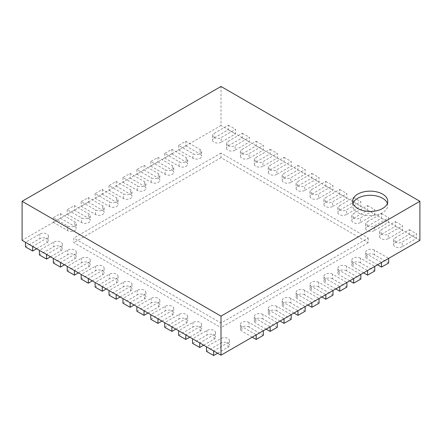 <?xml version="1.0" encoding="UTF-8"?>
<svg xmlns="http://www.w3.org/2000/svg" width="442" height="442" viewBox="0 0 442 442"><rect width="100%" height="100%" fill="white"/><g stroke="black" fill="none" stroke-linecap="round" stroke-linejoin="round"><path stroke-width="0.33" stroke-dasharray="2.21 1.66" d="M419.9 240.349L221 125.517L221 86.472M221 125.517L22.1 240.349M388.673 262.973L374.352 254.702L374.352 250.111L388.673 258.377L381.512 262.515L367.192 254.244A5.061 2.923 0 0 1 365.711 252.178L365.711 256.769A5.061 2.923 0 0 0 367.192 258.841L367.192 254.244M374.75 271.012L360.429 262.741L360.429 258.15L374.75 266.416L367.589 270.554L353.268 262.283A5.061 2.923 0 0 1 351.788 260.216L351.788 264.808A5.061 2.923 0 0 0 353.268 266.874L353.268 262.283M360.827 279.051L346.506 270.78L346.506 266.189L360.827 274.454L353.666 278.587L339.346 270.322A5.061 2.923 0 0 1 337.865 268.255L337.865 272.847A5.061 2.923 0 0 0 339.346 274.913L339.346 270.322M346.904 287.085L332.583 278.819L332.583 274.228L346.904 282.493L339.743 286.626L325.423 278.361A5.061 2.923 0 0 1 323.942 276.294L323.942 280.885A5.061 2.923 0 0 0 325.423 282.952L325.423 278.361M332.981 295.123L318.66 286.858L318.66 282.267L332.981 290.532L325.82 294.665L311.499 286.399A5.061 2.923 0 0 1 310.019 284.333L310.019 288.924A5.061 2.923 0 0 0 311.499 290.991L311.499 286.399M319.058 303.162L304.737 294.897L304.737 290.3L319.058 298.571L311.897 302.704L297.577 294.438A5.061 2.923 0 0 1 296.096 292.372L296.096 296.963A5.061 2.923 0 0 0 297.577 299.03L297.577 294.438M305.135 311.201L290.814 302.936L290.814 298.339L305.135 306.61L297.974 310.743L283.654 302.477A5.061 2.923 0 0 1 282.173 300.405L282.173 305.002A5.061 2.923 0 0 0 283.654 307.068L283.654 302.477M291.212 319.24L276.891 310.975L276.891 306.378L291.212 314.649L284.051 318.781L269.731 310.511A5.061 2.923 0 0 1 268.25 308.444L268.25 313.041A5.061 2.923 0 0 0 269.731 315.107L269.731 310.511M277.289 327.279L262.968 319.013L262.968 314.417L277.289 322.688L270.128 326.82L255.808 318.549A5.061 2.923 0 0 1 254.327 316.483L254.327 321.08A5.061 2.923 0 0 0 255.808 323.146L255.808 318.549M263.366 335.318L249.045 327.047L249.045 322.456L263.366 330.726L256.205 334.859L241.885 326.588A5.061 2.923 0 0 1 240.404 324.522L240.404 329.119A5.061 2.923 0 0 0 241.885 331.185L241.885 326.588M25.481 242.304L32.642 246.437L46.962 238.166A5.061 2.923 0 0 0 48.443 236.1A5.061 2.923 0 0 0 45.322 233.398A5.061 2.923 0 0 0 39.802 234.033L25.481 242.304M39.404 250.338L46.565 254.476L60.886 246.205A5.061 2.923 0 0 0 62.366 244.139A5.061 2.923 0 0 0 59.245 241.437A5.061 2.923 0 0 0 53.725 242.072L39.404 250.338M53.327 258.377L60.488 262.515L74.808 254.244A5.061 2.923 0 0 0 76.289 252.178A5.061 2.923 0 0 0 73.168 249.476A5.061 2.923 0 0 0 67.648 250.111L53.327 258.377M67.25 266.416L74.411 270.554L88.731 262.283A5.061 2.923 0 0 0 90.212 260.216A5.061 2.923 0 0 0 87.091 257.515A5.061 2.923 0 0 0 81.571 258.15L67.25 266.416M81.173 274.454L88.334 278.587L102.654 270.322A5.061 2.923 0 0 0 104.135 268.255A5.061 2.923 0 0 0 101.014 265.554A5.061 2.923 0 0 0 95.494 266.189L81.173 274.454M95.096 282.493L102.257 286.626L116.578 278.361A5.061 2.923 0 0 0 118.058 276.294A5.061 2.923 0 0 0 114.937 273.592A5.061 2.923 0 0 0 109.417 274.228L95.096 282.493M109.019 290.532L116.18 294.665L130.5 286.399A5.061 2.923 0 0 0 131.981 284.333A5.061 2.923 0 0 0 128.86 281.631A5.061 2.923 0 0 0 123.34 282.267L109.019 290.532M122.942 298.571L130.103 302.704L144.423 294.438A5.061 2.923 0 0 0 145.904 292.372A5.061 2.923 0 0 0 142.783 289.67A5.061 2.923 0 0 0 137.263 290.3L122.942 298.571M136.865 306.61L144.026 310.743L158.347 302.477A5.061 2.923 0 0 0 159.827 300.405A5.061 2.923 0 0 0 156.706 297.709A5.061 2.923 0 0 0 151.186 298.339L136.865 306.61M150.788 314.649L157.949 318.781L172.269 310.511A5.061 2.923 0 0 0 173.75 308.444A5.061 2.923 0 0 0 170.629 305.748A5.061 2.923 0 0 0 165.109 306.378L150.788 314.649M164.711 322.688L171.872 326.82L186.192 318.549A5.061 2.923 0 0 0 187.673 316.483A5.061 2.923 0 0 0 184.552 313.781A5.061 2.923 0 0 0 179.032 314.417L164.711 322.688M178.634 330.726L185.795 334.859L200.115 326.588A5.061 2.923 0 0 0 201.596 324.522A5.061 2.923 0 0 0 198.475 321.82A5.061 2.923 0 0 0 192.955 322.456L178.634 330.726M192.557 338.76L199.718 342.898L214.038 334.627A5.061 2.923 0 0 0 215.519 332.561A5.061 2.923 0 0 0 212.398 329.859A5.061 2.923 0 0 0 206.878 330.494L192.557 338.76M206.48 346.799L213.641 350.937L227.962 342.666A5.061 2.923 0 0 0 229.442 340.6A5.061 2.923 0 0 0 226.321 337.898A5.061 2.923 0 0 0 220.801 338.533L206.48 346.799M352.965 203.375A17.581 10.149 0 0 0 352.594 205.442A17.581 10.149 0 0 0 357.744 212.619A17.581 10.149 0 0 0 376.904 214.818A17.581 10.149 0 0 0 387.756 205.442A17.581 10.149 0 0 0 387.385 203.375M368.186 238.056L368.186 242.647L221 157.667L221 153.076L368.186 238.056L221 323.03L221 327.621L73.814 242.647L73.814 238.056L221 323.03M221 157.667L73.814 242.647M221 153.076L73.814 238.056M368.186 242.647L221 327.621M393.557 240.006L393.557 244.597A5.061 2.923 0 0 1 395.037 242.531L409.358 234.266L409.358 229.669L395.037 237.94A5.061 2.923 0 0 0 393.557 240.006A5.061 2.923 0 0 0 396.678 242.708A5.061 2.923 0 0 0 402.198 242.072L416.519 233.807L416.519 238.398L402.198 246.664L402.198 242.072M393.557 244.597A5.061 2.923 0 0 0 396.678 247.299A5.061 2.923 0 0 0 402.198 246.664M409.358 229.669L416.519 233.807M409.358 234.266L416.519 238.398M206.48 351.396L220.801 343.125L220.801 338.533M217.619 353.23L227.962 347.263A5.061 2.923 0 0 0 229.442 345.191A5.061 2.923 0 0 0 226.321 342.495A5.061 2.923 0 0 0 220.801 343.125M379.634 231.967L379.634 236.558A5.061 2.923 0 0 1 381.114 234.492L395.435 226.227L395.435 221.63L381.114 229.901A5.061 2.923 0 0 0 379.634 231.967A5.061 2.923 0 0 0 382.755 234.669A5.061 2.923 0 0 0 388.275 234.033L402.596 225.768L402.596 230.359L388.275 238.625L388.275 234.033M379.634 236.558A5.061 2.923 0 0 0 382.755 239.26A5.061 2.923 0 0 0 388.275 238.625M395.435 221.63L402.596 225.768M395.435 226.227L402.596 230.359M192.557 343.357L206.878 335.086L206.878 330.494M203.696 345.191L214.038 339.224A5.061 2.923 0 0 0 215.519 337.152A5.061 2.923 0 0 0 212.398 334.456A5.061 2.923 0 0 0 206.878 335.086M365.711 223.928L365.711 228.52A5.061 2.923 0 0 1 367.192 226.453L381.512 218.188L381.512 213.591L367.192 221.862A5.061 2.923 0 0 0 365.711 223.928A5.061 2.923 0 0 0 368.832 226.63A5.061 2.923 0 0 0 374.352 225.995L388.673 217.729L388.673 222.32L374.352 230.591L374.352 225.995M365.711 228.52A5.061 2.923 0 0 0 368.832 231.221A5.061 2.923 0 0 0 374.352 230.591M381.512 213.591L388.673 217.729M381.512 218.188L388.673 222.32M178.634 335.318L192.955 327.047L192.955 322.456M189.773 337.152L200.115 331.185A5.061 2.923 0 0 0 201.596 329.119A5.061 2.923 0 0 0 198.475 326.417A5.061 2.923 0 0 0 192.955 327.047M351.788 215.889L351.788 220.486A5.061 2.923 0 0 1 353.268 218.414L367.589 210.149L367.589 205.558L353.268 213.823A5.061 2.923 0 0 0 351.788 215.889A5.061 2.923 0 0 0 354.909 218.591A5.061 2.923 0 0 0 360.429 217.956L374.75 209.69L374.75 214.282L360.429 222.553L360.429 217.956M351.788 220.486A5.061 2.923 0 0 0 354.909 223.182A5.061 2.923 0 0 0 360.429 222.553M367.589 205.558L374.75 209.69M367.589 210.149L374.75 214.282M164.711 327.279L179.032 319.013L179.032 314.417M175.85 329.119L186.192 323.146A5.061 2.923 0 0 0 187.673 321.08A5.061 2.923 0 0 0 184.552 318.378A5.061 2.923 0 0 0 179.032 319.013M337.865 207.85L337.865 212.447A5.061 2.923 0 0 1 339.346 210.375L353.666 202.11L353.666 197.519L339.346 205.784A5.061 2.923 0 0 0 337.865 207.85A5.061 2.923 0 0 0 340.986 210.552A5.061 2.923 0 0 0 346.506 209.917L360.827 201.651L360.827 206.243L346.506 214.514L346.506 209.917M337.865 212.447A5.061 2.923 0 0 0 340.986 215.143A5.061 2.923 0 0 0 346.506 214.514M353.666 197.519L360.827 201.651M353.666 202.11L360.827 206.243M150.788 319.24L165.109 310.975L165.109 306.378M161.927 321.08L172.269 315.107A5.061 2.923 0 0 0 173.75 313.041A5.061 2.923 0 0 0 170.629 310.339A5.061 2.923 0 0 0 165.109 310.975M323.942 199.812L323.942 204.408A5.061 2.923 0 0 1 325.423 202.342L339.743 194.071L339.743 189.48L325.423 197.745A5.061 2.923 0 0 0 323.942 199.812A5.061 2.923 0 0 0 327.063 202.513A5.061 2.923 0 0 0 332.583 201.878L346.904 193.613L346.904 198.204L332.583 206.475L332.583 201.878M323.942 204.408A5.061 2.923 0 0 0 327.063 207.11A5.061 2.923 0 0 0 332.583 206.475M339.743 189.48L346.904 193.613M339.743 194.071L346.904 198.204M136.865 311.201L151.186 302.936L151.186 298.339M148.004 313.041L158.347 307.068A5.061 2.923 0 0 0 159.827 305.002A5.061 2.923 0 0 0 156.706 302.3A5.061 2.923 0 0 0 151.186 302.936M310.019 191.773L310.019 196.37A5.061 2.923 0 0 1 311.499 194.303L325.82 186.032L325.82 181.441L311.499 189.706A5.061 2.923 0 0 0 310.019 191.773A5.061 2.923 0 0 0 313.14 194.474A5.061 2.923 0 0 0 318.66 193.845L332.981 185.574L332.981 190.165L318.66 198.436L318.66 193.845M310.019 196.37A5.061 2.923 0 0 0 313.14 199.071A5.061 2.923 0 0 0 318.66 198.436M325.82 181.441L332.981 185.574M325.82 186.032L332.981 190.165M122.942 303.162L137.263 294.897L137.263 290.3M134.081 305.002L144.423 299.03A5.061 2.923 0 0 0 145.904 296.963A5.061 2.923 0 0 0 142.783 294.262A5.061 2.923 0 0 0 137.263 294.897M296.096 183.739L296.096 188.331A5.061 2.923 0 0 1 297.577 186.264L311.897 177.993L311.897 173.402L297.577 181.668A5.061 2.923 0 0 0 296.096 183.739A5.061 2.923 0 0 0 299.217 186.436A5.061 2.923 0 0 0 304.737 185.806L319.058 177.535L319.058 182.132L304.737 190.397L304.737 185.806M296.096 188.331A5.061 2.923 0 0 0 299.217 191.032A5.061 2.923 0 0 0 304.737 190.397M311.897 173.402L319.058 177.535M311.897 177.993L319.058 182.132M109.019 295.123L123.34 286.858L123.34 282.267M120.158 296.963L130.5 290.991A5.061 2.923 0 0 0 131.981 288.924A5.061 2.923 0 0 0 128.86 286.223A5.061 2.923 0 0 0 123.34 286.858M282.173 175.701L282.173 180.292A5.061 2.923 0 0 1 283.654 178.225L297.974 169.955L297.974 165.363L283.654 173.629A5.061 2.923 0 0 0 282.173 175.701A5.061 2.923 0 0 0 285.294 178.397A5.061 2.923 0 0 0 290.814 177.767L305.135 169.496L305.135 174.093L290.814 182.358L290.814 177.767M282.173 180.292A5.061 2.923 0 0 0 285.294 182.994A5.061 2.923 0 0 0 290.814 182.358M297.974 165.363L305.135 169.496M297.974 169.955L305.135 174.093M95.096 287.085L109.417 278.819L109.417 274.228M106.235 288.924L116.578 282.952A5.061 2.923 0 0 0 118.058 280.885A5.061 2.923 0 0 0 114.937 278.184A5.061 2.923 0 0 0 109.417 278.819M268.25 167.662L268.25 172.253A5.061 2.923 0 0 1 269.731 170.187L284.051 161.916L284.051 157.324L269.731 165.595A5.061 2.923 0 0 0 268.25 167.662A5.061 2.923 0 0 0 271.371 170.358A5.061 2.923 0 0 0 276.891 169.728L291.212 161.457L291.212 166.054L276.891 174.319L276.891 169.728M268.25 172.253A5.061 2.923 0 0 0 271.371 174.955A5.061 2.923 0 0 0 276.891 174.319M284.051 157.324L291.212 161.457M284.051 161.916L291.212 166.054M81.173 279.051L95.494 270.78L95.494 266.189M92.312 280.885L102.654 274.913A5.061 2.923 0 0 0 104.135 272.847A5.061 2.923 0 0 0 101.014 270.145A5.061 2.923 0 0 0 95.494 270.78M254.327 159.623L254.327 164.214A5.061 2.923 0 0 1 255.808 162.148L270.128 153.882L270.128 149.285L255.808 157.556A5.061 2.923 0 0 0 254.327 159.623A5.061 2.923 0 0 0 257.448 162.325A5.061 2.923 0 0 0 262.968 161.689L277.289 153.418L277.289 158.015L262.968 166.28L262.968 161.689M254.327 164.214A5.061 2.923 0 0 0 257.448 166.916A5.061 2.923 0 0 0 262.968 166.28M270.128 149.285L277.289 153.418M270.128 153.882L277.289 158.015M67.25 271.012L81.571 262.741L81.571 258.15M78.389 272.847L88.731 266.874A5.061 2.923 0 0 0 90.212 264.808A5.061 2.923 0 0 0 87.091 262.106A5.061 2.923 0 0 0 81.571 262.741M240.404 151.584L240.404 156.175A5.061 2.923 0 0 1 241.885 154.109L256.205 145.843L256.205 141.247L241.885 149.518A5.061 2.923 0 0 0 240.404 151.584A5.061 2.923 0 0 0 243.525 154.286A5.061 2.923 0 0 0 249.045 153.65L263.366 145.385L263.366 149.976L249.045 158.242L249.045 153.65M240.404 156.175A5.061 2.923 0 0 0 243.525 158.877A5.061 2.923 0 0 0 249.045 158.242M256.205 141.247L263.366 145.385M256.205 145.843L263.366 149.976M53.327 262.973L67.648 254.702L67.648 250.111M64.466 264.808L74.808 258.841A5.061 2.923 0 0 0 76.289 256.769A5.061 2.923 0 0 0 73.168 254.073A5.061 2.923 0 0 0 67.648 254.702M226.481 143.545L226.481 148.136A5.061 2.923 0 0 1 227.962 146.07L242.282 137.805L242.282 133.208L227.962 141.479A5.061 2.923 0 0 0 226.481 143.545A5.061 2.923 0 0 0 229.602 146.247A5.061 2.923 0 0 0 235.122 145.611L249.443 137.346L249.443 141.937L235.122 150.203L235.122 145.611M226.481 148.136A5.061 2.923 0 0 0 229.602 150.838A5.061 2.923 0 0 0 235.122 150.203M242.282 133.208L249.443 137.346M242.282 137.805L249.443 141.937M39.404 254.935L53.725 246.664L53.725 242.072M50.543 256.769L60.886 250.802A5.061 2.923 0 0 0 62.366 248.73A5.061 2.923 0 0 0 59.245 246.034A5.061 2.923 0 0 0 53.725 246.664M212.558 135.506L212.558 140.097A5.061 2.923 0 0 1 214.038 138.031L228.359 129.766L228.359 125.169L214.038 133.44A5.061 2.923 0 0 0 212.558 135.506A5.061 2.923 0 0 0 215.679 138.208A5.061 2.923 0 0 0 221.199 137.572L235.52 129.307L235.52 133.898L221.199 142.169L221.199 137.572M212.558 140.097A5.061 2.923 0 0 0 215.679 142.799A5.061 2.923 0 0 0 221.199 142.169M228.359 125.169L235.52 129.307M228.359 129.766L235.52 133.898M25.481 246.896L39.802 238.625L39.802 234.033M36.62 248.73L46.962 242.763A5.061 2.923 0 0 0 48.443 240.697A5.061 2.923 0 0 0 45.322 237.995A5.061 2.923 0 0 0 39.802 238.625M377.534 264.808L367.192 258.841M374.352 254.702A5.061 2.923 0 0 0 368.832 254.073A5.061 2.923 0 0 0 365.711 256.769M374.352 250.111A5.061 2.923 0 0 0 368.832 249.476A5.061 2.923 0 0 0 365.711 252.178M178.634 145.385L178.634 149.976L185.795 145.843L185.795 141.247L178.634 145.385L192.955 153.65A5.061 2.923 0 0 0 198.475 154.286A5.061 2.923 0 0 0 201.596 151.584A5.061 2.923 0 0 0 200.115 149.518L185.795 141.247M178.634 149.976L192.955 158.242A5.061 2.923 0 0 0 198.475 158.877A5.061 2.923 0 0 0 201.596 156.175A5.061 2.923 0 0 0 200.115 154.109L200.115 149.518M185.795 145.843L200.115 154.109M363.611 272.847L353.268 266.874M360.429 262.741A5.061 2.923 0 0 0 354.909 262.106A5.061 2.923 0 0 0 351.788 264.808M360.429 258.15A5.061 2.923 0 0 0 354.909 257.515A5.061 2.923 0 0 0 351.788 260.216M164.711 153.418L164.711 158.015L171.872 153.882L171.872 149.285L164.711 153.418L179.032 161.689A5.061 2.923 0 0 0 184.552 162.325A5.061 2.923 0 0 0 187.673 159.623A5.061 2.923 0 0 0 186.192 157.556L171.872 149.285M164.711 158.015L179.032 166.28A5.061 2.923 0 0 0 184.552 166.916A5.061 2.923 0 0 0 187.673 164.214A5.061 2.923 0 0 0 186.192 162.148L186.192 157.556M171.872 153.882L186.192 162.148M349.688 280.885L339.346 274.913M346.506 270.78A5.061 2.923 0 0 0 340.986 270.145A5.061 2.923 0 0 0 337.865 272.847M346.506 266.189A5.061 2.923 0 0 0 340.986 265.554A5.061 2.923 0 0 0 337.865 268.255M150.788 161.457L150.788 166.054L157.949 161.916L157.949 157.324L150.788 161.457L165.109 169.728A5.061 2.923 0 0 0 170.629 170.358A5.061 2.923 0 0 0 173.75 167.662A5.061 2.923 0 0 0 172.269 165.595L157.949 157.324M150.788 166.054L165.109 174.319A5.061 2.923 0 0 0 170.629 174.955A5.061 2.923 0 0 0 173.75 172.253A5.061 2.923 0 0 0 172.269 170.187L172.269 165.595M157.949 161.916L172.269 170.187M335.765 288.924L325.423 282.952M332.583 278.819A5.061 2.923 0 0 0 327.063 278.184A5.061 2.923 0 0 0 323.942 280.885M332.583 274.228A5.061 2.923 0 0 0 327.063 273.592A5.061 2.923 0 0 0 323.942 276.294M136.865 169.496L136.865 174.093L144.026 169.955L144.026 165.363L136.865 169.496L151.186 177.767A5.061 2.923 0 0 0 156.706 178.397A5.061 2.923 0 0 0 159.827 175.701A5.061 2.923 0 0 0 158.347 173.629L144.026 165.363M136.865 174.093L151.186 182.358A5.061 2.923 0 0 0 156.706 182.994A5.061 2.923 0 0 0 159.827 180.292A5.061 2.923 0 0 0 158.347 178.225L158.347 173.629M144.026 169.955L158.347 178.225M321.842 296.963L311.499 290.991M318.66 286.858A5.061 2.923 0 0 0 313.14 286.223A5.061 2.923 0 0 0 310.019 288.924M318.66 282.267A5.061 2.923 0 0 0 313.14 281.631A5.061 2.923 0 0 0 310.019 284.333M122.942 177.535L122.942 182.132L130.103 177.993L130.103 173.402L122.942 177.535L137.263 185.806A5.061 2.923 0 0 0 142.783 186.436A5.061 2.923 0 0 0 145.904 183.739A5.061 2.923 0 0 0 144.423 181.668L130.103 173.402M122.942 182.132L137.263 190.397A5.061 2.923 0 0 0 142.783 191.032A5.061 2.923 0 0 0 145.904 188.331A5.061 2.923 0 0 0 144.423 186.264L144.423 181.668M130.103 177.993L144.423 186.264M307.919 305.002L297.577 299.03M304.737 294.897A5.061 2.923 0 0 0 299.217 294.262A5.061 2.923 0 0 0 296.096 296.963M304.737 290.3A5.061 2.923 0 0 0 299.217 289.67A5.061 2.923 0 0 0 296.096 292.372M109.019 185.574L109.019 190.165L116.18 186.032L116.18 181.441L109.019 185.574L123.34 193.845A5.061 2.923 0 0 0 128.86 194.474A5.061 2.923 0 0 0 131.981 191.773A5.061 2.923 0 0 0 130.5 189.706L116.18 181.441M109.019 190.165L123.34 198.436A5.061 2.923 0 0 0 128.86 199.071A5.061 2.923 0 0 0 131.981 196.37A5.061 2.923 0 0 0 130.5 194.303L130.5 189.706M116.18 186.032L130.5 194.303M293.996 313.041L283.654 307.068M290.814 302.936A5.061 2.923 0 0 0 285.294 302.3A5.061 2.923 0 0 0 282.173 305.002M290.814 298.339A5.061 2.923 0 0 0 285.294 297.709A5.061 2.923 0 0 0 282.173 300.405M95.096 193.613L95.096 198.204L102.257 194.071L102.257 189.48L95.096 193.613L109.417 201.878A5.061 2.923 0 0 0 114.937 202.513A5.061 2.923 0 0 0 118.058 199.812A5.061 2.923 0 0 0 116.578 197.745L102.257 189.48M95.096 198.204L109.417 206.475A5.061 2.923 0 0 0 114.937 207.11A5.061 2.923 0 0 0 118.058 204.408A5.061 2.923 0 0 0 116.578 202.342L116.578 197.745M102.257 194.071L116.578 202.342M280.073 321.08L269.731 315.107M276.891 310.975A5.061 2.923 0 0 0 271.371 310.339A5.061 2.923 0 0 0 268.25 313.041M276.891 306.378A5.061 2.923 0 0 0 271.371 305.748A5.061 2.923 0 0 0 268.25 308.444M81.173 201.651L81.173 206.243L88.334 202.11L88.334 197.519L81.173 201.651L95.494 209.917A5.061 2.923 0 0 0 101.014 210.552A5.061 2.923 0 0 0 104.135 207.85A5.061 2.923 0 0 0 102.654 205.784L88.334 197.519M81.173 206.243L95.494 214.514A5.061 2.923 0 0 0 101.014 215.143A5.061 2.923 0 0 0 104.135 212.447A5.061 2.923 0 0 0 102.654 210.375L102.654 205.784M88.334 202.11L102.654 210.375M266.15 329.119L255.808 323.146M262.968 319.013A5.061 2.923 0 0 0 257.448 318.378A5.061 2.923 0 0 0 254.327 321.08M262.968 314.417A5.061 2.923 0 0 0 257.448 313.781A5.061 2.923 0 0 0 254.327 316.483M67.25 209.69L67.25 214.282L74.411 210.149L74.411 205.558L67.25 209.69L81.571 217.956A5.061 2.923 0 0 0 87.091 218.591A5.061 2.923 0 0 0 90.212 215.889A5.061 2.923 0 0 0 88.731 213.823L74.411 205.558M67.25 214.282L81.571 222.553A5.061 2.923 0 0 0 87.091 223.182A5.061 2.923 0 0 0 90.212 220.486A5.061 2.923 0 0 0 88.731 218.414L88.731 213.823M74.411 210.149L88.731 218.414M252.227 337.152L241.885 331.185M249.045 327.047A5.061 2.923 0 0 0 243.525 326.417A5.061 2.923 0 0 0 240.404 329.119M249.045 322.456A5.061 2.923 0 0 0 243.525 321.82A5.061 2.923 0 0 0 240.404 324.522M53.327 217.729L53.327 222.32L60.488 218.188L60.488 213.591L53.327 217.729L67.648 225.995A5.061 2.923 0 0 0 73.168 226.63A5.061 2.923 0 0 0 76.289 223.928A5.061 2.923 0 0 0 74.808 221.862L60.488 213.591M53.327 222.32L67.648 230.591A5.061 2.923 0 0 0 73.168 231.221A5.061 2.923 0 0 0 76.289 228.52A5.061 2.923 0 0 0 74.808 226.453L74.808 221.862M60.488 218.188L74.808 226.453M395.037 242.531L395.037 237.94M227.962 347.263L227.962 342.666M381.114 234.492L381.114 229.901M214.038 339.224L214.038 334.627M367.192 226.453L367.192 221.862M200.115 331.185L200.115 326.588M353.268 218.414L353.268 213.823M186.192 323.146L186.192 318.549M339.346 210.375L339.346 205.784M172.269 315.107L172.269 310.511M325.423 202.342L325.423 197.745M158.347 307.068L158.347 302.477M311.499 194.303L311.499 189.706M144.423 299.03L144.423 294.438M297.577 186.264L297.577 181.668M130.5 290.991L130.5 286.399M283.654 178.225L283.654 173.629M116.578 282.952L116.578 278.361M269.731 170.187L269.731 165.595M102.654 274.913L102.654 270.322M255.808 162.148L255.808 157.556M88.731 266.874L88.731 262.283M241.885 154.109L241.885 149.518M74.808 258.841L74.808 254.244M227.962 146.07L227.962 141.479M60.886 250.802L60.886 246.205M214.038 138.031L214.038 133.44M46.962 242.763L46.962 238.166M192.955 158.242L192.955 153.65M179.032 166.28L179.032 161.689M165.109 174.319L165.109 169.728M151.186 182.358L151.186 177.767M137.263 190.397L137.263 185.806M123.34 198.436L123.34 193.845M109.417 206.475L109.417 201.878M95.494 214.514L95.494 209.917M81.571 222.553L81.571 217.956M67.648 230.591L67.648 225.995M387.756 205.442L387.756 201.303M352.594 205.442L352.594 201.303M229.442 340.6L229.442 345.191M215.519 332.561L215.519 337.152M201.596 324.522L201.596 329.119M187.673 316.483L187.673 321.08M173.75 308.444L173.75 313.041M159.827 300.405L159.827 305.002M145.904 292.372L145.904 296.963M131.981 284.333L131.981 288.924M118.058 276.294L118.058 280.885M104.135 268.255L104.135 272.847M90.212 260.216L90.212 264.808M76.289 252.178L76.289 256.769M62.366 244.139L62.366 248.73M48.443 236.1L48.443 240.697M201.596 151.584L201.596 156.175M187.673 159.623L187.673 164.214M173.75 167.662L173.75 172.253M159.827 175.701L159.827 180.292M145.904 183.739L145.904 188.331M131.981 191.773L131.981 196.37M118.058 199.812L118.058 204.408M104.135 207.85L104.135 212.447M90.212 215.889L90.212 220.486M76.289 223.928L76.289 228.52"/><path stroke-width="0.66" d="M388.673 258.377L381.512 262.515L381.512 267.106L388.673 262.973L388.673 258.377L419.9 240.349L419.9 201.303L221 316.141L22.1 201.303L221 86.472L419.9 201.303M25.481 242.304L32.642 246.437L32.642 251.028L25.481 246.896L25.481 242.304L22.1 240.349L22.1 201.303M357.744 208.48A17.581 10.149 0 0 0 376.904 210.685A17.581 10.149 0 0 0 387.756 201.303A17.581 10.149 0 0 0 370.175 191.154A17.581 10.149 0 0 0 352.594 201.303A17.581 10.149 0 0 0 357.744 208.48M381.512 262.515L221 355.186L221 316.141M32.642 246.437L221 355.186M387.385 203.375A17.581 10.149 0 0 0 370.175 195.292A17.581 10.149 0 0 0 352.965 203.375M213.641 350.937L213.641 355.528L206.48 351.396L206.48 346.799M213.641 355.528L217.619 353.23M199.718 342.898L199.718 347.489L192.557 343.357L192.557 338.76M199.718 347.489L203.696 345.191M185.795 334.859L185.795 339.45L178.634 335.318L178.634 330.726M185.795 339.45L189.773 337.152M171.872 326.82L171.872 331.412L164.711 327.279L164.711 322.688M171.872 331.412L175.85 329.119M157.949 318.781L157.949 323.373L150.788 319.24L150.788 314.649M157.949 323.373L161.927 321.08M144.026 310.743L144.026 315.334L136.865 311.201L136.865 306.61M144.026 315.334L148.004 313.041M130.103 302.704L130.103 307.3L122.942 303.162L122.942 298.571M130.103 307.3L134.081 305.002M116.18 294.665L116.18 299.262L109.019 295.123L109.019 290.532M116.18 299.262L120.158 296.963M102.257 286.626L102.257 291.223L95.096 287.085L95.096 282.493M102.257 291.223L106.235 288.924M88.334 278.587L88.334 283.184L81.173 279.051L81.173 274.454M88.334 283.184L92.312 280.885M74.411 270.554L74.411 275.145L67.25 271.012L67.25 266.416M74.411 275.145L78.389 272.847M60.488 262.515L60.488 267.106L53.327 262.973L53.327 258.377M60.488 267.106L64.466 264.808M46.565 254.476L46.565 259.067L39.404 254.935L39.404 250.338M46.565 259.067L50.543 256.769M32.642 251.028L36.62 248.73M381.512 267.106L377.534 264.808M367.589 270.554L367.589 275.145L374.75 271.012L374.75 266.416M367.589 275.145L363.611 272.847M353.666 278.587L353.666 283.184L360.827 279.051L360.827 274.454M353.666 283.184L349.688 280.885M339.743 286.626L339.743 291.223L346.904 287.085L346.904 282.493M339.743 291.223L335.765 288.924M325.82 294.665L325.82 299.262L332.981 295.123L332.981 290.532M325.82 299.262L321.842 296.963M311.897 302.704L311.897 307.3L319.058 303.162L319.058 298.571M311.897 307.3L307.919 305.002M297.974 310.743L297.974 315.334L305.135 311.201L305.135 306.61M297.974 315.334L293.996 313.041M284.051 318.781L284.051 323.373L291.212 319.24L291.212 314.649M284.051 323.373L280.073 321.08M270.128 326.82L270.128 331.412L277.289 327.279L277.289 322.688M270.128 331.412L266.15 329.119M256.205 334.859L256.205 339.45L263.366 335.318L263.366 330.726M256.205 339.45L252.227 337.152"/></g></svg>
